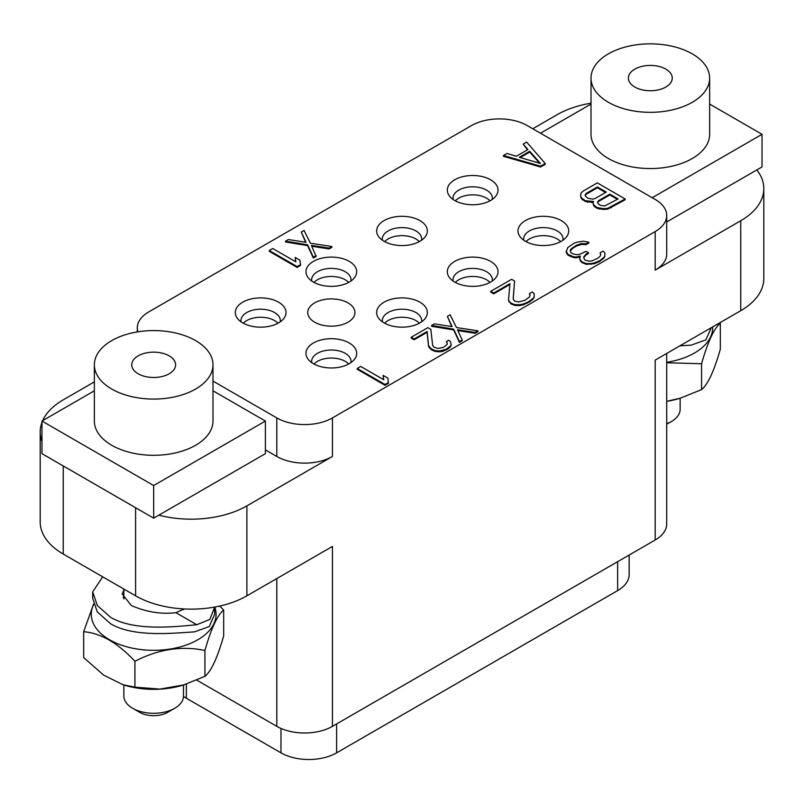 <?xml version="1.0" encoding="UTF-8"?>
<svg xmlns="http://www.w3.org/2000/svg" width="804" height="804" viewBox="0 0 804 804"><rect width="100%" height="100%" fill="white"/><g stroke="black" fill="none" stroke-linecap="round" stroke-linejoin="round"><path stroke-width="1.21" d="M629.16 555.031L629.16 574.538A39.346 22.713 180 0 1 617.633 590.608L336.615 752.845A39.346 22.713 180 0 1 280.968 752.845L186.367 698.234A39.346 22.713 180 0 1 183.483 696.364M666.717 353.438L666.717 523.937A39.346 22.713 180 0 1 655.19 540.007L332.444 726.344A39.346 22.713 180 0 1 276.797 726.344L196.729 680.114M655.19 540.007L655.19 360.091L740.745 310.696A78.702 45.436 180 0 0 763.8 278.566L763.8 188.608A78.702 45.436 0 0 0 756.835 169.925L762.031 166.92L762.031 134.308L709.641 104.058M532.771 128.771L557.112 114.711A78.702 45.436 0 0 1 591.01 103.173M212.99 381.076L276.797 417.919A39.346 22.713 0 0 0 332.444 417.919L655.19 231.572A39.346 22.713 0 0 0 666.717 215.512A39.346 22.713 0 0 0 655.19 199.452L527.203 125.555A39.346 22.713 0 0 0 471.556 125.555L148.81 311.892A39.346 22.713 0 0 0 137.283 327.962A39.346 22.713 0 0 0 137.856 331.821M42.692 420.623A78.702 45.436 0 0 1 63.255 399.839L94.359 381.88M666.717 215.512L666.717 254.064A39.346 22.713 180 0 1 655.19 270.134L740.745 220.738A78.702 45.436 0 0 0 763.8 188.608M332.444 417.919L332.444 456.471L246.888 505.867L246.888 595.824L332.444 546.429L332.444 726.344M63.255 465.948L63.255 554.056A78.702 45.436 180 0 1 40.2 521.927L40.2 431.969A78.702 45.436 0 0 0 41.969 441.537M63.255 554.056L135.595 595.824A78.702 45.436 180 0 0 246.888 595.824M41.969 422.401A78.702 45.436 0 0 0 40.2 431.969M94.359 390.794L41.969 421.045L41.969 453.657L153.675 518.158L158.87 515.153A78.702 45.436 0 0 0 246.888 505.867M265.39 449.878L276.797 456.471A39.346 22.713 180 0 0 332.444 456.471M158.87 515.153L265.39 453.657L265.39 421.045L212.99 390.794M153.675 518.158L153.675 485.546L265.39 421.045M41.969 421.045L153.675 485.546M94.359 364.825L94.359 421.045A59.315 34.25 0 0 0 130.972 452.692A59.315 34.25 0 0 0 195.623 445.265A59.315 34.25 0 0 0 212.99 421.045L212.99 364.825A59.315 34.25 0 0 0 176.377 333.188A59.315 34.25 0 0 0 111.736 340.605A59.315 34.25 0 0 0 94.359 364.825A59.315 34.25 0 0 0 130.972 396.462A59.315 34.25 0 0 0 195.623 389.035A59.315 34.25 0 0 0 212.99 364.825M169.192 355.87A21.939 12.673 0 0 0 145.283 353.117A21.939 12.673 0 0 0 131.735 364.825A21.939 12.673 0 0 0 138.157 373.78A21.939 12.673 0 0 0 162.076 376.523A21.939 12.673 0 0 0 175.614 364.825A21.939 12.673 0 0 0 169.192 355.87M454.742 200.477A25.356 14.633 0 0 0 495.817 196.106A25.356 14.633 0 0 0 490.601 179.784A25.356 14.633 0 0 0 458.29 178.076A25.356 14.633 0 0 0 449.526 196.106A25.356 14.633 0 0 0 454.742 200.477M384.071 241.28A25.356 14.633 0 0 0 425.145 236.909A25.356 14.633 0 0 0 419.929 220.587A25.356 14.633 0 0 0 387.618 218.879A25.356 14.633 0 0 0 378.855 236.909A25.356 14.633 0 0 0 384.071 241.28M313.399 282.083A25.356 14.633 0 0 0 354.474 277.712A25.356 14.633 0 0 0 349.258 261.38A25.356 14.633 0 0 0 316.947 259.682A25.356 14.633 0 0 0 308.183 277.712A25.356 14.633 0 0 0 313.399 282.083M242.728 322.886A25.356 14.633 0 0 0 283.802 318.515A25.356 14.633 0 0 0 278.586 302.183A25.356 14.633 0 0 0 246.275 300.485A25.356 14.633 0 0 0 237.512 318.515A25.356 14.633 0 0 0 242.728 322.886M525.414 241.28A25.356 14.633 0 0 0 566.488 236.909A25.356 14.633 0 0 0 561.272 220.587A25.356 14.633 0 0 0 528.962 218.879A25.356 14.633 0 0 0 520.198 236.909A25.356 14.633 0 0 0 525.414 241.28M454.742 282.083A25.356 14.633 0 0 0 495.817 277.712A25.356 14.633 0 0 0 490.601 261.38A25.356 14.633 0 0 0 458.29 259.682A25.356 14.633 0 0 0 449.526 277.712A25.356 14.633 0 0 0 454.742 282.083M384.071 322.886A25.356 14.633 0 0 0 425.145 318.515A25.356 14.633 0 0 0 419.929 302.183A25.356 14.633 0 0 0 387.618 300.485A25.356 14.633 0 0 0 378.855 318.515A25.356 14.633 0 0 0 384.071 322.886M313.399 363.689A25.356 14.633 0 0 0 354.474 359.318A25.356 14.633 0 0 0 349.258 342.986A25.356 14.633 0 0 0 316.947 341.278A25.356 14.633 0 0 0 308.183 359.318A25.356 14.633 0 0 0 313.399 363.689M314.635 322.173A23.607 13.628 0 0 0 340.263 325.158A23.607 13.628 0 0 0 354.936 312.656A23.607 13.628 0 0 0 348.021 302.897A23.607 13.628 0 0 0 322.193 299.962A23.607 13.628 0 0 0 307.721 312.656A23.607 13.628 0 0 0 314.635 322.173M503.465 155.484L503.465 156.288L540.559 167.001L545.202 164.317L545.202 163.524L526.65 142.097L523.173 144.107L527.957 149.544L516.359 156.237L506.942 153.484L503.465 155.484L540.559 166.197L545.202 163.524M523.173 144.107L527.484 149.815M592.99 202.487L593.623 205.663L597.181 208.397L603.643 209.442L607.744 209.13L625.14 199.774L625.14 198.97L597.322 182.9L583.413 190.93L581.101 192.95L580.558 195.312L581.191 197.683L585.342 200.749L593.563 201.482L592.99 202.487L593.623 204.859L597.181 207.593L603.643 208.648L607.744 208.326L625.14 198.97M580.558 195.312L581.191 198.487L585.342 201.553L593.05 202.377M431.587 325.499L431.587 326.293L453.677 329.952L459.406 342.363L462.189 340.755L462.189 339.951L457.436 329.71L475.174 332.454L477.958 330.846L456.461 327.54L450.139 314.786L447.356 316.394L452.109 326.635L434.371 323.891L431.587 325.499L453.677 329.148L459.406 341.559L462.189 339.951M457.838 330.575L475.174 333.258L477.958 331.65L477.958 330.846M447.356 316.394L451.707 326.575M285.51 241.16L285.51 241.964L307.6 245.612L313.339 258.024L316.123 256.426L311.359 245.381L329.107 248.124L331.881 246.516L310.384 243.21L304.063 230.446L301.279 232.054L306.033 242.295L288.294 239.552L285.51 241.16L307.6 244.808L313.339 257.22L316.123 255.622M311.761 246.245L329.107 248.928L331.881 247.32L331.881 246.516M301.279 232.054L305.631 242.235M269.28 250.526L269.28 251.33L297.108 267.4L300.585 265.39L299.922 260.184L295.179 257.451L295.852 261.853L272.757 248.526L269.28 250.526L297.108 266.596L300.585 264.586M295.179 257.451L295.711 261.772M411.186 337.278L411.186 338.082L414.14 339.791L427.125 332.293L428.552 346.504L431.306 349.7L435.326 351.479L439.547 351.78L442.582 351.388L447.818 349.057L450.471 346.836L451.144 345.087L450.632 341.841L448.722 340.213L446.401 341.549L447.255 343.107L447.044 344.594L443.466 347.348L437.979 348.464L434.09 347.288L432.652 345.388L430.833 329.349L427.879 327.64L411.186 337.278L414.14 338.986L427.125 331.489L428.552 345.7L431.306 348.896L435.326 350.675L439.547 350.976L445.959 349.318L450.471 346.032L451.144 344.283M446.401 341.549L447.165 343.75M357.207 368.443L357.207 369.237L385.026 385.307L388.503 383.297L387.84 378.091L383.106 375.357L383.769 379.759L360.684 366.433L357.207 368.443L385.026 384.503L388.503 382.493M383.106 375.357L383.639 379.679M513.213 299.008L514.58 280.998L511.625 279.289L490.762 291.329L490.762 292.133L493.716 293.842L509.867 284.515M493.716 293.842L493.716 293.038L509.947 283.671L508.48 300.364L510.882 303.761L515.012 305.47L519.706 305.5L523.203 304.847L529.595 301.842L533.062 299.158L534.198 297.138L534.147 293.621L532.359 291.922L529.454 293.601L530.077 295.289L529.524 296.977L524.891 300.334L518.479 301.982L514.359 300.947L513.153 298.907L514.58 280.998M529.454 293.601L529.936 295.711M570.227 251.029L573.081 248.024L576.558 246.014L581.805 244.356L585.905 244.717L588.809 243.049L588.809 242.245L583.513 241.2L577.091 242.175L574.177 243.17L567.815 247.521L566.127 252.044L567.936 255.089L573.252 257.491L576.187 257.853L580.076 256.908M576.187 257.853L576.187 257.049L580.277 256.054L579.734 259.22L580.347 260.918L582.136 262.617L586.267 264.335L594.457 263.712L599.111 261.712L603.734 258.355L604.869 256.335L604.819 252.828L603.03 251.119L600.126 252.798L600.749 254.486L600.196 256.174L597.885 258.195L592.076 260.858L589.151 261.179L585.031 260.144L583.825 258.104L583.804 256.757L586.096 254.064L588.417 252.727L586.046 251.361L579.654 254.365L576.729 254.687L573.202 253.984L570.84 252.617L570.207 250.245L570.78 249.24L576.558 245.21L581.805 243.552L585.905 243.913L588.809 242.245M600.126 252.798L600.608 254.908M583.815 257.541L586.096 254.868L588.417 253.531L588.417 252.727M756.835 169.925L666.717 221.954M591.01 104.058L540.489 133.223M652.205 197.724L762.031 134.308M591.01 78.088L591.01 134.308A59.315 34.25 0 0 0 627.622 165.946A59.315 34.25 0 0 0 692.264 158.529A59.315 34.25 0 0 0 709.641 134.308L709.641 78.088A59.315 34.25 0 0 0 673.028 46.451A59.315 34.25 0 0 0 608.377 53.868A59.315 34.25 0 0 0 591.01 78.088A59.315 34.25 0 0 0 627.622 109.726A59.315 34.25 0 0 0 692.264 102.299A59.315 34.25 0 0 0 709.641 78.088M665.843 69.124A21.939 12.673 0 0 0 641.924 66.38A21.939 12.673 0 0 0 628.386 78.088A21.939 12.673 0 0 0 634.808 87.043A21.939 12.673 0 0 0 658.717 89.787A21.939 12.673 0 0 0 672.265 78.088A21.939 12.673 0 0 0 665.843 69.124M492.219 199.452A19.678 11.356 0 0 0 492.349 198.166A19.678 11.356 0 0 0 486.581 190.136A19.678 11.356 180 0 0 465.144 187.674A19.678 11.356 180 0 0 452.994 198.166A19.678 11.356 180 0 0 453.124 199.452M455.345 200.819A19.678 11.356 180 0 1 486.581 198.166A19.678 11.356 0 0 1 489.998 200.819M421.547 240.255A19.678 11.356 0 0 0 421.678 238.969A19.678 11.356 0 0 0 415.909 230.929A19.678 11.356 180 0 0 394.473 228.467A19.678 11.356 180 0 0 382.322 238.969A19.678 11.356 180 0 0 382.453 240.255M384.674 241.622A19.678 11.356 180 0 1 415.909 238.969A19.678 11.356 0 0 1 419.326 241.622M350.876 281.058A19.678 11.356 0 0 0 351.006 279.772A19.678 11.356 0 0 0 345.238 271.732A19.678 11.356 180 0 0 323.801 269.27A19.678 11.356 180 0 0 311.65 279.772A19.678 11.356 180 0 0 311.781 281.058M314.002 282.425A19.678 11.356 180 0 1 345.238 279.772A19.678 11.356 0 0 1 348.655 282.425M280.204 321.861A19.678 11.356 0 0 0 280.335 320.565A19.678 11.356 0 0 0 274.566 312.535A19.678 11.356 180 0 0 253.129 310.073A19.678 11.356 180 0 0 240.979 320.565A19.678 11.356 180 0 0 241.11 321.861M243.331 323.218A19.678 11.356 180 0 1 274.566 320.565A19.678 11.356 0 0 1 277.983 323.218M562.89 240.255A19.678 11.356 0 0 0 563.021 238.969A19.678 11.356 0 0 0 557.252 230.929A19.678 11.356 180 0 0 535.816 228.467A19.678 11.356 180 0 0 523.665 238.969A19.678 11.356 180 0 0 523.796 240.255M526.017 241.622A19.678 11.356 180 0 1 557.252 238.969A19.678 11.356 0 0 1 560.669 241.622M492.219 281.058A19.678 11.356 0 0 0 492.349 279.772A19.678 11.356 0 0 0 486.581 271.732A19.678 11.356 180 0 0 465.144 269.27A19.678 11.356 180 0 0 452.994 279.772A19.678 11.356 180 0 0 453.124 281.058M455.345 282.425A19.678 11.356 180 0 1 486.581 279.772A19.678 11.356 0 0 1 489.998 282.425M421.547 321.861A19.678 11.356 0 0 0 421.678 320.565A19.678 11.356 0 0 0 415.909 312.535A19.678 11.356 180 0 0 394.473 310.073A19.678 11.356 180 0 0 382.322 320.565A19.678 11.356 180 0 0 382.453 321.861M384.674 323.218A19.678 11.356 180 0 1 415.909 320.565A19.678 11.356 0 0 1 419.326 323.218M350.876 362.664A19.678 11.356 0 0 0 351.006 361.368A19.678 11.356 0 0 0 345.238 353.338A19.678 11.356 180 0 0 323.801 350.876A19.678 11.356 180 0 0 311.65 361.368A19.678 11.356 180 0 0 311.781 362.664M314.002 364.021A19.678 11.356 180 0 1 345.238 361.368A19.678 11.356 0 0 1 348.655 364.021M540.559 167.001L540.559 166.197M540.509 163.493L519.314 157.272L529.746 151.252L540.509 163.493M520.238 157.544L529.746 152.056L539.554 163.212M529.746 152.056L529.746 151.252M591.804 202.608L591.804 201.804M587.704 202.246L587.704 201.442M585.342 201.553L585.342 200.749M582.387 199.844L582.387 199.04M581.191 198.487L581.191 197.683M611.231 207.804L611.231 207M607.744 209.13L607.744 208.326M603.643 209.442L603.643 208.648M599.543 209.08L599.543 208.276M597.181 208.397L597.181 207.593M594.819 207.03L594.819 206.226M593.623 205.663L593.623 204.859M618.115 198.92L604.769 205.945L600.075 205.241L597.694 203.201L597.663 201.844L598.809 200.497L609.824 194.136L618.115 198.92M588.226 198.407L585.262 196.015L585.232 194.668L586.377 193.322L597.392 186.96L606.276 192.086L595.261 198.447L592.93 199.111L588.226 198.407M597.684 202.628L598.809 201.301L609.824 194.94L617.422 199.322M598.809 201.301L598.809 200.497M609.824 194.94L609.824 194.136M585.252 195.452L586.377 194.126L597.392 187.764L605.583 192.488M586.377 194.126L586.377 193.322M597.392 187.764L597.392 186.96M475.174 333.258L475.174 332.454M459.406 342.363L459.406 341.559M453.677 329.952L453.677 329.148M329.107 248.928L329.107 248.124M313.339 258.024L313.339 257.22M307.6 245.612L307.6 244.808M297.108 267.4L297.108 266.596M450.471 346.836L450.471 346.032M447.818 349.057L447.818 348.253M445.959 350.122L445.959 349.318M442.582 351.388L442.582 350.584M439.547 351.78L439.547 350.976M435.326 351.479L435.326 350.675M432.492 350.383L432.492 349.579M431.306 349.7L431.306 348.896M429.406 348.062L429.406 347.258M428.552 346.504L428.552 345.7M427.125 332.293L427.125 331.489M414.14 339.791L414.14 338.986M385.026 385.307L385.026 384.503M533.062 299.158L534.198 296.334M529.595 301.842L529.595 301.038L533.062 298.354M527.273 303.178L527.273 302.374L529.595 301.038M523.203 304.847L523.203 304.043L527.273 302.374M519.706 305.5L519.706 304.696L523.203 304.043M515.012 305.47L515.012 304.666L519.706 304.696M512.068 304.445L512.068 303.641L515.012 304.666M510.882 303.761L510.882 302.957L512.068 303.641M509.093 302.053L509.093 301.249L510.882 302.957M508.48 299.56L509.093 301.249M490.762 291.329L493.716 293.038M566.127 251.24L567.936 254.295L573.252 256.687L576.187 257.049M566.74 253.732L566.74 252.928M585.905 244.717L585.905 243.913M584.146 244.366L584.146 243.572M581.805 244.356L581.805 243.552M580.056 244.687L580.056 243.883M576.558 246.014L576.558 245.21M573.081 248.024L573.081 247.22M570.78 250.034L570.78 249.24M586.096 254.868L586.096 254.064M603.734 258.355L604.869 255.531M600.266 261.039L600.266 260.235L603.734 257.551M599.111 261.712L600.266 260.235M594.457 263.712L594.457 262.908L599.111 260.908M590.95 264.365L590.95 263.561L594.457 262.908M586.267 264.335L586.267 263.531L590.95 263.561M583.322 263.3L583.322 262.496L586.267 263.531M582.136 262.617L582.136 261.813L583.322 262.496M580.347 260.918L580.347 260.114L582.136 261.813M579.734 258.416L580.347 260.114M573.252 257.491L573.252 256.687M570.307 256.466L570.307 255.662M567.936 255.089L567.936 254.295M214.799 607.05A62.39 36.019 180 0 1 197.794 639.773A62.39 36.019 180 0 1 122.087 645.361A62.39 36.019 180 0 1 93.646 604.467M219.723 606.045L223.673 610.045C217.422 615.05 211.171 628.517 204.919 650.466C181.583 645.602 158.257 649.21 134.921 661.29C117.836 642.959 100.761 633.1 83.676 631.703L93.545 604.126M223.673 610.045L223.673 635.924C217.422 657.863 211.171 671.34 204.919 676.335L183.794 684.887L159.946 689.088L134.921 687.169L122.962 684.706L103.726 675.179L83.676 657.582L83.676 631.703M134.921 687.169L134.921 661.29M204.919 676.335L204.919 650.466M183.794 684.887L182.86 685.169A62.39 36.019 180 0 1 124.489 685.169L122.962 684.706M183.483 684.978L183.483 696.083A29.808 17.206 180 0 1 174.749 708.254A29.808 17.206 180 0 1 132.6 708.254L132.6 708.254A29.808 17.206 180 0 1 123.866 696.083L123.866 684.978M139.675 712.334L132.6 708.254L139.675 712.334A19.798 11.427 180 0 0 167.674 712.334L174.749 708.254M712.706 326.886A62.39 36.019 180 0 1 694.445 353.036A62.39 36.019 180 0 1 666.717 362.313M719.811 322.776L720.324 323.308C714.073 328.313 707.821 341.78 701.57 363.73L666.717 362.775M720.324 323.308L720.324 349.187C714.073 371.126 707.821 384.593 701.57 389.598L701.57 363.73M701.57 389.598L680.435 398.151L666.717 401.337A62.39 36.019 180 0 0 679.511 398.432L680.435 398.151M680.134 398.241L680.134 409.347A29.808 17.206 180 0 1 671.4 421.517A29.808 17.206 180 0 1 666.717 423.718M184.146 608.95L175.935 612.688C161.152 614.417 146.318 612.045 131.414 605.573L122.198 594.045L123.866 589.925M102.681 576.82L92.681 591.885L97.294 605.462L110.55 617.271C134.59 631.642 176.408 626.567 196.799 624.738L209.894 619.412L214.648 607.07M214.668 607.794L214.668 614.226L209.311 626.527L194.558 631.874C174.177 633.049 133.836 637.693 110.55 623.733L97.294 611.904L92.681 598.317L92.681 591.885M123.866 596.638L123.082 597.593M693.45 338.002L709.5 328.736M711.309 327.69L705.882 339.851L691.209 345.137L679.872 345.841M617.633 590.608L617.633 561.694M740.745 220.738L740.745 310.696M655.19 231.572L655.19 270.134M276.797 578.558L276.797 726.344M135.595 507.716L135.595 595.824M276.797 417.919L276.797 456.471M186.367 698.234L186.367 684.063M280.968 752.845L280.968 728.434M336.615 752.845L336.615 723.932M175.935 612.688L196.799 624.738M137.283 327.962L137.283 331.911M183.483 609.754L183.483 608.909M123.866 598.97L123.866 589.051M666.717 424.221L671.4 421.517"/></g></svg>
